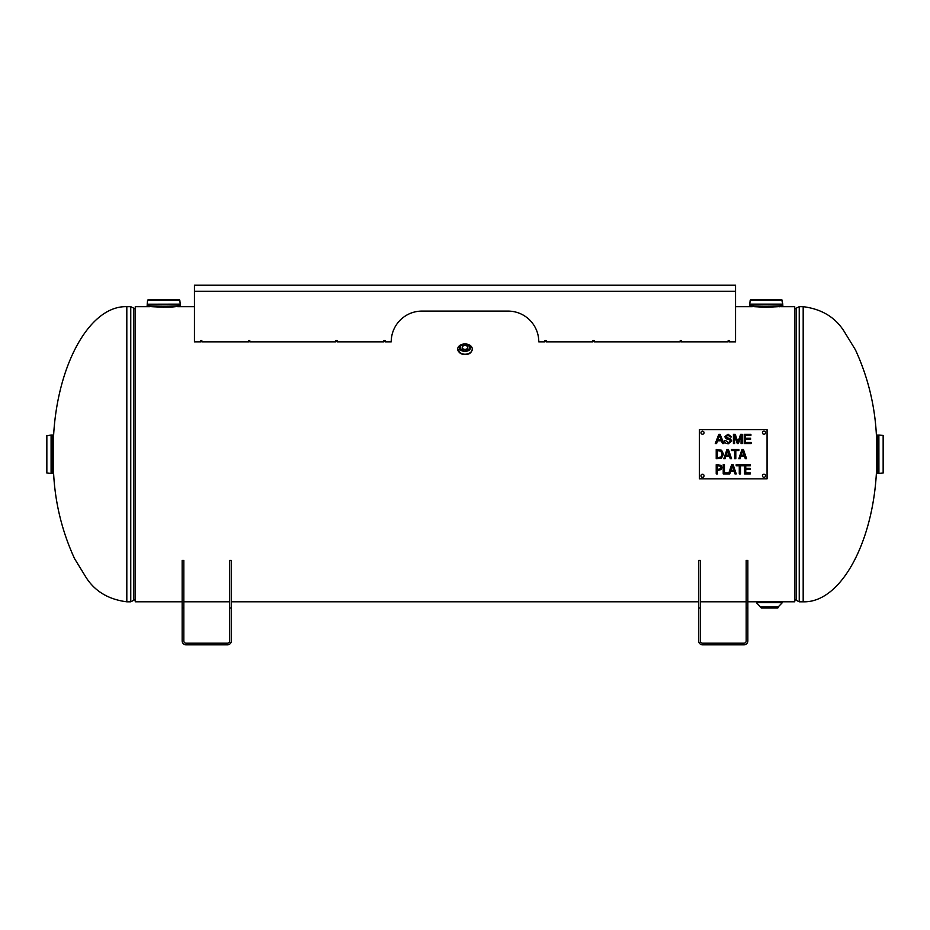 <?xml version="1.0" encoding="UTF-8"?>
<svg xmlns="http://www.w3.org/2000/svg" width="930" height="930" viewBox="0 0 930 930"><rect width="100%" height="100%" fill="white"/><g stroke="black" fill="none" stroke-linecap="round" stroke-linejoin="round"><path stroke-width="1.4" d="M761.1 601.815L781.281 601.815A0.767 0.767 0 0 1 782.049 602.582L756.683 602.582L757.45 601.815L769.366 601.815L757.45 601.815M766.297 307.377C747.813 306.609 747.813 306.609 766.297 307.377C784.769 306.609 784.769 306.609 766.297 307.377M163.703 307.377C145.231 306.609 145.231 306.609 163.703 307.377C182.187 306.609 182.187 306.609 163.703 307.377L163.703 307.249M778.003 601.803L794.732 601.803L794.732 306.679L780.619 306.679M149.381 306.679L135.269 306.679L135.269 601.803L182.152 601.803M803.183 306.668L803.183 601.815C840.697 602.966 873.142 542.655 876.513 470.766L876.513 437.716C875.269 406.98 868.236 377.673 855.426 349.82L843.836 330.906C834.989 317.107 821.446 309.027 803.183 306.668L799.242 306.668L799.242 601.815L796.231 600.269L796.231 308.202L794.732 308.969M126.817 601.815L126.817 306.668C89.303 305.517 56.858 365.827 53.487 437.716L53.487 470.766C54.73 501.502 61.764 530.798 74.574 558.663L86.165 577.577C95.011 591.364 108.554 599.443 126.817 601.815L130.758 601.815L130.758 306.668L133.769 308.202L133.769 600.269L135.269 599.501M52.65 473.451L52.65 435.019L52.65 473.451L51.127 473.451L51.127 435.019L52.65 435.019M46.849 435.473L46.849 473.01L51.092 473.451L51.092 435.019L46.5 435.856L46.5 467.953M876.967 435.403L876.967 473.068L878.873 473.451L878.873 435.019L876.967 435.403M878.908 435.019L883.151 435.473L883.151 473.01L878.908 473.451L878.873 435.019M883.151 473.01L883.151 435.473M467.488 344.216A7.301 5.162 180 0 1 472.3 349.075A7.301 5.162 180 0 1 465 354.237A7.301 5.162 180 0 1 457.7 349.075A7.301 5.162 180 0 1 462.524 344.216M465.674 349.343A2.778 1.965 -0 0 0 464.326 349.343M465 345.483A2.778 1.965 180 0 1 467.778 347.448A2.778 1.965 180 0 1 465 349.401A2.778 1.965 180 0 1 462.222 347.448A2.778 1.965 180 0 1 465 345.483M147.184 304.133L147.591 300.25L179.816 300.25L180.234 304.133L147.184 304.215L180.234 304.215L180.234 305.133C181.28 306.447 147.731 306.784 147.231 305.145C144.603 306.389 181.199 306.737 180.234 305.133L177.607 306.214C171.62 307.97 150.486 306.97 147.835 305.889L147.951 305.9C146.987 307.353 180.432 307.353 179.467 305.9L178.432 306.086M180.234 305.133A0.767 0.767 -99.6 0 1 179.467 305.9M179.816 300.25L179.06 299.565L148.358 299.565L147.591 300.25M751.707 305.912L752.905 306.761M779.677 306.761L780.863 305.912M753.393 305.656L749.766 305.133C748.72 306.447 782.269 306.784 782.769 305.145C785.397 306.389 748.801 306.737 749.766 305.133L749.766 305.133A0.767 0.767 99.6 0 0 750.533 305.9C749.568 307.353 783.025 307.353 782.049 305.9L781.467 306.017M752.184 306.179L750.068 305.749L749.766 304.215L782.816 304.215L782.2 305.889C785.292 305.563 769.11 308.121 759.113 306.97L750.533 305.9M750.185 300.25L749.766 304.133L782.816 304.133L781.642 299.565L750.94 299.565L750.185 300.25L782.409 300.25M778.305 607.185A0.767 0.767 0 0 1 777.527 607.964L761.205 607.964L760.426 606.802L778.305 606.802L760.426 607.185M762.914 607.964L769.366 607.964M781.281 601.815L769.366 601.815M756.683 602.582L782.049 602.582M750.301 473.916L744.535 473.916L744.535 464.698L750.301 464.698L750.301 465.791L745.755 465.791L745.755 468.313L749.999 468.313L749.999 469.406L745.755 469.406L745.755 472.835L750.301 472.835L750.301 473.916M740.501 473.916L739.28 473.916L739.28 465.791L736.188 465.791L736.188 464.698L743.605 464.698L743.605 465.791L740.501 465.791L740.501 473.916M732.363 465.953L730.945 470.301L733.782 470.301L732.363 465.953M728.55 473.835L731.631 464.698L733.142 464.698L736.258 473.916L734.956 473.916L734.119 471.347L730.608 471.347L729.771 473.916L723.215 473.916L723.215 464.698L724.435 464.698L724.435 472.835L728.55 472.835L728.55 473.835M742.675 450.771L741.257 455.107L744.105 455.107L742.675 450.771M740.082 458.734L738.838 458.734L741.954 449.516L743.454 449.516L746.569 458.734L745.279 458.734L744.442 456.153L740.919 456.153L740.082 458.734M735.804 458.734L734.584 458.734L734.584 450.608L731.48 450.608L731.48 449.516L738.897 449.516L738.897 450.608L735.804 450.608L735.804 458.734M720.808 451.131L717.437 450.573L717.437 457.676L720.924 457.06L722.215 454.119L720.808 451.131M721.622 450.248L723.482 454.131L721.599 457.99L716.216 458.734L716.216 449.516L721.622 450.248M751.115 443.575L744.233 443.575L744.233 434.345L750.905 434.345L750.905 435.438L745.453 435.438L745.453 438.263L750.568 438.263L750.568 439.344L745.453 439.344L745.453 442.482L751.115 442.482L751.115 443.575M734.607 443.575L733.433 443.575L733.433 434.345L735.27 434.345L737.897 442.25L740.606 434.345L742.245 434.345L742.245 443.575L741.071 443.575L741.071 435.856L738.374 443.575L737.281 443.575L734.607 435.717L734.607 443.575M728.388 443.726C725.888 443.656 724.575 442.622 724.458 440.611L725.609 440.506L728.341 442.634L730.631 441.076L729.55 439.774L726.109 438.739L724.796 436.728L728.051 434.194L731.526 436.949L730.364 437.03L728.109 435.263L725.97 436.647L726.33 437.472L730.236 438.716L731.805 440.96L728.388 443.726M721.064 439.785L719.448 435.321L717.925 439.785L721.064 439.785M716.565 443.575L715.263 443.575L718.809 434.345L720.134 434.345L723.9 443.575L722.505 443.575L721.436 440.785L717.576 440.785L716.565 443.575M727.655 450.771L726.237 455.107L729.085 455.107L727.655 450.771M725.063 458.734L723.819 458.734L726.935 449.516L728.446 449.516L731.55 458.734L730.259 458.734L729.422 456.153L725.9 456.153L725.063 458.734M720.099 466.116L717.437 465.756L717.437 469.441L720.239 468.883L720.762 467.511L720.099 466.116M720.948 465.279L722.04 467.476L721.238 469.522L717.437 470.487L717.437 473.916L716.216 473.916L716.216 464.698L720.948 465.279M767.064 429.648L767.064 478.834L699.418 478.834L699.418 429.648L767.064 429.648M704.033 475.765A1.535 1.535 0 0 1 702.499 477.299A1.535 1.535 0 0 1 700.964 475.765A1.535 1.535 0 0 1 702.499 474.219A1.535 1.535 0 0 1 704.033 475.765M765.518 475.765A1.535 1.535 0 0 1 763.983 477.299A1.535 1.535 0 0 1 762.449 475.765A1.535 1.535 0 0 1 763.983 474.219A1.535 1.535 0 0 1 765.518 475.765M765.518 432.717A1.535 1.535 0 0 1 763.983 434.252A1.535 1.535 0 0 1 762.449 432.717A1.535 1.535 0 0 1 763.983 431.183A1.535 1.535 0 0 1 765.518 432.717M704.033 432.717A1.535 1.535 0 0 1 702.499 434.252A1.535 1.535 0 0 1 700.964 432.717A1.535 1.535 0 0 1 702.499 431.183A1.535 1.535 0 0 1 704.033 432.717M747.848 560.465L747.848 607.964L746.186 607.964L746.186 560.465L747.848 560.465M700.313 560.465L700.313 607.964L698.651 607.964L698.651 560.465L700.313 560.465M698.651 607.964L698.651 640.886A3.964 3.964 0 0 0 702.615 644.85L743.884 644.85A3.964 3.964 0 0 0 747.848 640.886L747.848 607.964M746.186 607.964L746.186 640.886A2.313 2.313 0 0 1 743.884 643.2L702.615 643.2A2.313 2.313 0 0 1 700.313 640.886L700.313 607.964M229.687 607.964L229.687 560.465L231.349 560.465L231.349 607.964L229.687 607.964L229.687 640.886A2.313 2.313 0 0 1 227.385 643.2L186.116 643.2A2.313 2.313 0 0 1 183.815 640.886L183.815 607.964L182.152 607.964L182.152 560.465L183.815 560.465L183.815 607.964M231.349 607.964L231.349 640.886A3.964 3.964 0 0 1 227.385 644.85L186.116 644.85A3.964 3.964 0 0 1 182.152 640.886L182.152 607.964M594.13 340.613L594.13 341.845L680.214 341.845L680.214 340.613L681.434 340.613L681.434 341.845L728.167 341.845L728.167 340.613L729.399 340.613L729.399 341.845L735.549 341.845L735.549 291.299L194.451 291.299L194.451 341.845L200.601 341.845L200.601 340.613L201.833 340.613L201.833 341.845L248.566 341.845L248.566 340.613L249.786 340.613L249.786 341.845L335.87 341.845L335.87 340.613L337.102 340.613L337.102 341.845L383.834 341.845L383.834 340.613L385.067 340.613L385.067 341.845L391.216 341.845A30.748 30.748 0 0 1 421.953 311.097L508.047 311.097A30.748 30.748 0 0 1 538.784 341.845L544.933 341.845L544.933 340.613L546.166 340.613L546.166 341.845L592.898 341.845L592.898 340.613L594.13 340.613M698.651 285.15L695.384 285.15M526.485 285.15L572.415 285.15M584.9 285.15L578.751 285.15M332.8 285.15L326.651 285.15M194.451 291.299L194.451 285.15L735.549 285.15L735.549 291.299M877.35 473.451L877.35 435.019M458.85 349.889A6.15 4.348 -0 0 0 465 354.237M465 343.868C462.059 344.019 460.269 345.123 459.653 347.181L459.641 347.181C458.362 352.726 471.65 352.714 470.348 347.181L470.348 347.169C469.731 345.123 467.953 344.03 465 343.868L465 343.891C471.661 346.623 471.417 348.971 464.244 350.959C458.513 348.273 458.757 345.925 465 343.891M751.963 306.679L735.549 306.679M194.451 306.679L178.037 306.679M760.728 601.803L747.848 601.803M746.186 601.803L700.313 601.803M698.651 601.803L231.349 601.803M229.687 601.803L183.815 601.803M794.732 599.501L796.231 600.269M799.242 306.668L796.231 308.202M799.242 601.815L803.183 601.815M135.269 308.969L133.769 308.202M130.758 601.815L133.769 600.269M130.758 306.668L126.817 306.668M472.3 349.075C471.661 352.179 469.964 353.935 467.197 354.33C461.815 355.051 458.641 353.295 457.7 349.075M459.641 347.181C459.92 345.332 461.699 344.193 465 343.786C468.697 344.379 470.487 345.518 470.348 347.169M178.293 305.912L177.642 306.679M149.777 306.668L149.137 305.912M147.184 304.215L147.486 305.749L149.602 306.179M756.683 602.966L760.426 606.802M782.049 602.966L778.305 606.802"/></g></svg>
